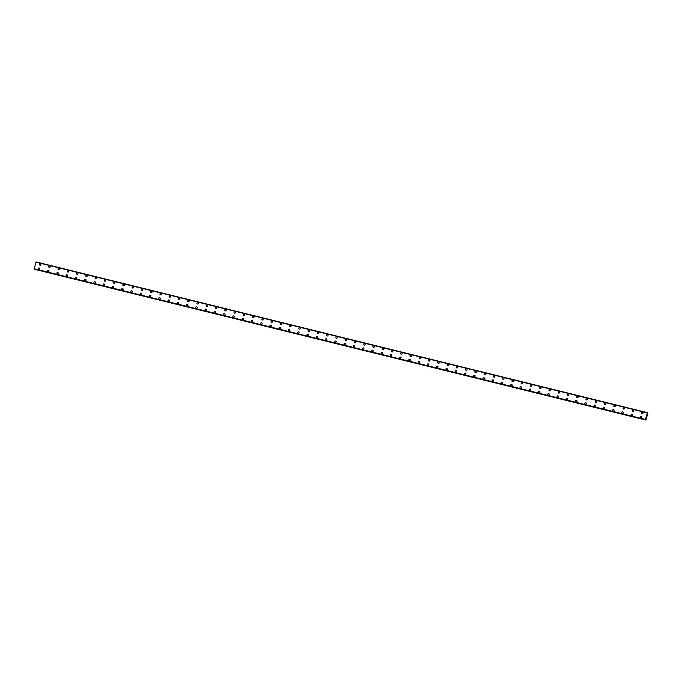 <?xml version="1.0" encoding="UTF-8"?>
<svg xmlns="http://www.w3.org/2000/svg" width="682" height="682" viewBox="0 0 682 682"><rect width="100%" height="100%" fill="white"/><g stroke="black" fill="none" stroke-linecap="round" stroke-linejoin="round"><path stroke-width="1.02" d="M39.837 265.119A0.75 0.716 120.3 0 1 40.417 263.746A0.75 0.716 120.3 0 1 40.877 264.735A0.75 0.716 120.3 0 1 39.837 265.119A0.75 0.716 120.3 0 1 40.417 263.746A0.75 0.716 120.3 0 1 40.596 263.823M49.684 266.031A0.75 0.716 120.3 0 1 50.144 267.02A0.75 0.716 120.3 0 1 49.104 267.404A0.75 0.716 120.3 0 1 49.684 266.031M49.104 267.404A0.75 0.716 120.3 0 1 49.675 266.031A0.75 0.716 120.3 0 1 49.863 266.108M58.362 269.68A0.75 0.716 120.3 0 1 58.942 268.316A0.75 0.716 120.3 0 1 59.402 269.305A0.75 0.716 120.3 0 1 58.362 269.68A0.75 0.716 120.3 0 1 58.942 268.316A0.75 0.716 120.3 0 1 59.121 268.393M67.629 271.965A0.75 0.716 120.3 0 1 68.209 270.601A0.75 0.716 120.3 0 1 68.669 271.589A0.75 0.716 120.3 0 1 67.629 271.965A0.75 0.716 120.3 0 1 68.209 270.601A0.75 0.716 120.3 0 1 68.388 270.669M76.887 274.249A0.75 0.716 120.3 0 1 77.467 272.885A0.75 0.716 120.3 0 1 77.927 273.874A0.75 0.716 120.3 0 1 76.887 274.249A0.75 0.716 120.3 0 1 77.467 272.885A0.75 0.716 120.3 0 1 77.646 272.953M86.154 276.534A0.75 0.716 120.3 0 1 86.733 275.17A0.75 0.716 120.3 0 1 87.194 276.159A0.75 0.716 120.3 0 1 86.154 276.534A0.75 0.716 120.3 0 1 86.733 275.17A0.75 0.716 120.3 0 1 86.912 275.238M95.412 278.819A0.75 0.716 120.3 0 1 95.992 277.446A0.75 0.716 120.3 0 1 96.452 278.444A0.75 0.716 120.3 0 1 95.412 278.819A0.75 0.716 120.3 0 1 95.992 277.455A0.75 0.716 120.3 0 1 96.171 277.523M104.678 281.103A0.75 0.716 120.3 0 1 105.258 279.731A0.75 0.716 120.3 0 1 105.719 280.72A0.75 0.716 120.3 0 1 104.678 281.103A0.75 0.716 120.3 0 1 105.258 279.731A0.75 0.716 120.3 0 1 105.437 279.808M113.945 283.388A0.75 0.716 120.3 0 1 114.516 282.016A0.75 0.716 120.3 0 1 114.985 283.004A0.75 0.716 120.3 0 1 113.945 283.388A0.75 0.716 120.3 0 1 114.516 282.016A0.75 0.716 120.3 0 1 114.695 282.092M123.203 285.673A0.75 0.716 120.3 0 1 123.783 284.3A0.75 0.716 120.3 0 1 124.243 285.289A0.75 0.716 120.3 0 1 123.203 285.673A0.75 0.716 120.3 0 1 123.783 284.3A0.75 0.716 120.3 0 1 123.962 284.377M132.47 287.957A0.75 0.716 120.3 0 1 133.041 286.585A0.75 0.716 120.3 0 1 133.51 287.574A0.75 0.716 120.3 0 1 132.47 287.957A0.75 0.716 120.3 0 1 133.041 286.585A0.75 0.716 120.3 0 1 133.229 286.662M141.728 290.242A0.75 0.716 120.3 0 1 142.308 288.87A0.75 0.716 120.3 0 1 142.768 289.859A0.75 0.716 120.3 0 1 141.728 290.242A0.75 0.716 120.3 0 1 142.308 288.87A0.75 0.716 120.3 0 1 142.487 288.946M150.995 292.518A0.75 0.716 120.3 0 1 151.566 291.154A0.75 0.716 120.3 0 1 152.035 292.143A0.75 0.716 120.3 0 1 150.995 292.518A0.75 0.716 120.3 0 1 151.575 291.154A0.75 0.716 120.3 0 1 151.754 291.223M160.253 294.803A0.75 0.716 120.3 0 1 160.833 293.439A0.75 0.716 120.3 0 1 161.293 294.428A0.75 0.716 120.3 0 1 160.253 294.803A0.75 0.716 120.3 0 1 160.833 293.439A0.75 0.716 120.3 0 1 161.012 293.507M169.52 297.088A0.75 0.716 120.3 0 1 170.099 295.724A0.75 0.716 120.3 0 1 170.56 296.713A0.75 0.716 120.3 0 1 169.52 297.088A0.75 0.716 120.3 0 1 170.099 295.724A0.75 0.716 120.3 0 1 170.278 295.792M178.778 299.372A0.75 0.716 120.3 0 1 179.357 298.008A0.75 0.716 120.3 0 1 179.818 298.997A0.75 0.716 120.3 0 1 178.778 299.372A0.75 0.716 120.3 0 1 179.357 298.008A0.75 0.716 120.3 0 1 179.536 298.077M188.044 301.657A0.75 0.716 120.3 0 1 188.624 300.285A0.75 0.716 120.3 0 1 189.085 301.274A0.75 0.716 120.3 0 1 188.044 301.657A0.75 0.716 120.3 0 1 188.624 300.285A0.75 0.716 120.3 0 1 188.803 300.361M197.303 303.942A0.75 0.716 120.3 0 1 197.882 302.569A0.75 0.716 120.3 0 1 198.343 303.558A0.75 0.716 120.3 0 1 197.303 303.942A0.75 0.716 120.3 0 1 197.882 302.569A0.75 0.716 120.3 0 1 198.061 302.646M206.569 306.227A0.75 0.716 120.3 0 1 207.149 304.854A0.75 0.716 120.3 0 1 207.609 305.843A0.75 0.716 120.3 0 1 206.569 306.227A0.75 0.716 120.3 0 1 207.149 304.854A0.75 0.716 120.3 0 1 207.328 304.931M215.836 308.511A0.75 0.716 120.3 0 1 216.407 307.139A0.75 0.716 120.3 0 1 216.876 308.128A0.75 0.716 120.3 0 1 215.836 308.511A0.75 0.716 120.3 0 1 216.407 307.139A0.75 0.716 120.3 0 1 216.595 307.215M225.094 310.796A0.75 0.716 120.3 0 1 225.674 309.423A0.75 0.716 120.3 0 1 226.134 310.412A0.75 0.716 120.3 0 1 225.094 310.796A0.75 0.716 120.3 0 1 225.674 309.423A0.75 0.716 120.3 0 1 225.853 309.5M234.361 313.081A0.75 0.716 120.3 0 1 234.932 311.708A0.75 0.716 120.3 0 1 235.401 312.697A0.75 0.716 120.3 0 1 234.361 313.081A0.75 0.716 120.3 0 1 234.932 311.708A0.75 0.716 120.3 0 1 235.12 311.785M243.619 315.357A0.75 0.716 120.3 0 1 244.199 313.993A0.75 0.716 120.3 0 1 244.659 314.982A0.75 0.716 120.3 0 1 243.619 315.357A0.75 0.716 120.3 0 1 244.199 313.993A0.75 0.716 120.3 0 1 244.378 314.061M252.886 317.642A0.75 0.716 120.3 0 1 253.465 316.278A0.75 0.716 120.3 0 1 253.926 317.266A0.75 0.716 120.3 0 1 252.886 317.642A0.75 0.716 120.3 0 1 253.465 316.278A0.75 0.716 120.3 0 1 253.644 316.346M262.144 319.926A0.75 0.716 120.3 0 1 262.723 318.562A0.75 0.716 120.3 0 1 263.184 319.551A0.75 0.716 120.3 0 1 262.144 319.926A0.75 0.716 120.3 0 1 262.723 318.562A0.75 0.716 120.3 0 1 262.902 318.63M271.41 322.211A0.75 0.716 120.3 0 1 271.99 320.847A0.75 0.716 120.3 0 1 272.45 321.836A0.75 0.716 120.3 0 1 271.41 322.211A0.75 0.716 120.3 0 1 271.99 320.847A0.75 0.716 120.3 0 1 272.169 320.915M280.669 324.496A0.75 0.716 120.3 0 1 281.248 323.123A0.75 0.716 120.3 0 1 281.709 324.112A0.75 0.716 120.3 0 1 280.669 324.496A0.75 0.716 120.3 0 1 281.248 323.123A0.75 0.716 120.3 0 1 281.427 323.2M289.935 326.78A0.75 0.716 120.3 0 1 290.515 325.408A0.75 0.716 120.3 0 1 290.975 326.397A0.75 0.716 120.3 0 1 289.935 326.78A0.75 0.716 120.3 0 1 290.515 325.408A0.75 0.716 120.3 0 1 290.694 325.485M299.193 329.065A0.75 0.716 120.3 0 1 299.773 327.692A0.75 0.716 120.3 0 1 300.242 328.681A0.75 0.716 120.3 0 1 299.193 329.065A0.75 0.716 120.3 0 1 299.773 327.692A0.75 0.716 120.3 0 1 299.952 327.769M308.46 331.35A0.75 0.716 120.3 0 1 309.04 329.977A0.75 0.716 120.3 0 1 309.5 330.966A0.75 0.716 120.3 0 1 308.46 331.35A0.75 0.716 120.3 0 1 309.04 329.977A0.75 0.716 120.3 0 1 309.219 330.054M317.727 333.634A0.75 0.716 120.3 0 1 318.298 332.262A0.75 0.716 120.3 0 1 318.767 333.251A0.75 0.716 120.3 0 1 317.727 333.634A0.75 0.716 120.3 0 1 318.298 332.262A0.75 0.716 120.3 0 1 318.485 332.339M326.985 335.911A0.75 0.716 120.3 0 1 327.565 334.547A0.75 0.716 120.3 0 1 328.025 335.535A0.75 0.716 120.3 0 1 326.985 335.911A0.75 0.716 120.3 0 1 327.565 334.547A0.75 0.716 120.3 0 1 327.744 334.615M336.252 338.195A0.75 0.716 120.3 0 1 336.823 336.831A0.75 0.716 120.3 0 1 337.292 337.82A0.75 0.716 120.3 0 1 336.252 338.195A0.75 0.716 120.3 0 1 336.831 336.831A0.75 0.716 120.3 0 1 337.01 336.899M345.51 340.48A0.75 0.716 120.3 0 1 346.089 339.116A0.75 0.716 120.3 0 1 346.55 340.105A0.75 0.716 120.3 0 1 345.51 340.48A0.75 0.716 120.3 0 1 346.089 339.116A0.75 0.716 120.3 0 1 346.268 339.184M354.776 342.765A0.75 0.716 120.3 0 1 355.356 341.401A0.75 0.716 120.3 0 1 355.816 342.39A0.75 0.716 120.3 0 1 354.776 342.765A0.75 0.716 120.3 0 1 355.356 341.401A0.75 0.716 120.3 0 1 355.535 341.469M364.035 345.049A0.75 0.716 120.3 0 1 364.614 343.677A0.75 0.716 120.3 0 1 365.075 344.674A0.75 0.716 120.3 0 1 364.035 345.049A0.75 0.716 120.3 0 1 364.614 343.685A0.75 0.716 120.3 0 1 364.793 343.754M373.301 347.334A0.75 0.716 120.3 0 1 373.881 345.962A0.75 0.716 120.3 0 1 374.341 346.95A0.75 0.716 120.3 0 1 373.301 347.334A0.75 0.716 120.3 0 1 373.881 345.962A0.75 0.716 120.3 0 1 374.06 346.038M382.559 349.619A0.75 0.716 120.3 0 1 383.139 348.246A0.75 0.716 120.3 0 1 383.599 349.235A0.75 0.716 120.3 0 1 382.559 349.619A0.75 0.716 120.3 0 1 383.139 348.246A0.75 0.716 120.3 0 1 383.318 348.323M391.826 351.903A0.75 0.716 120.3 0 1 392.406 350.531A0.75 0.716 120.3 0 1 392.866 351.52A0.75 0.716 120.3 0 1 391.826 351.903A0.75 0.716 120.3 0 1 392.406 350.531A0.75 0.716 120.3 0 1 392.585 350.608M401.093 354.188A0.75 0.716 120.3 0 1 401.664 352.816A0.75 0.716 120.3 0 1 402.133 353.805A0.75 0.716 120.3 0 1 401.093 354.188A0.75 0.716 120.3 0 1 401.664 352.816A0.75 0.716 120.3 0 1 401.851 352.892M410.351 356.473A0.75 0.716 120.3 0 1 410.931 355.1A0.75 0.716 120.3 0 1 411.391 356.089A0.75 0.716 120.3 0 1 410.351 356.473A0.75 0.716 120.3 0 1 410.931 355.1A0.75 0.716 120.3 0 1 411.11 355.177M419.618 358.749A0.75 0.716 120.3 0 1 420.189 357.385A0.75 0.716 120.3 0 1 420.658 358.374A0.75 0.716 120.3 0 1 419.618 358.749A0.75 0.716 120.3 0 1 420.189 357.385A0.75 0.716 120.3 0 1 420.376 357.453M428.876 361.034A0.75 0.716 120.3 0 1 429.455 359.67A0.75 0.716 120.3 0 1 429.916 360.659A0.75 0.716 120.3 0 1 428.876 361.034A0.75 0.716 120.3 0 1 429.455 359.67A0.75 0.716 120.3 0 1 429.634 359.738M438.722 361.954A0.75 0.716 120.3 0 1 439.182 362.943A0.75 0.716 120.3 0 1 438.142 363.318A0.75 0.716 120.3 0 1 438.722 361.954M438.142 363.318A0.75 0.716 120.3 0 1 438.714 361.954A0.75 0.716 120.3 0 1 438.901 362.023M447.401 365.603A0.75 0.716 120.3 0 1 447.98 364.239A0.75 0.716 120.3 0 1 448.441 365.228A0.75 0.716 120.3 0 1 447.401 365.603A0.75 0.716 120.3 0 1 447.98 364.239A0.75 0.716 120.3 0 1 448.159 364.307M456.667 367.888A0.75 0.716 120.3 0 1 457.247 366.515A0.75 0.716 120.3 0 1 457.707 367.504A0.75 0.716 120.3 0 1 456.667 367.888A0.75 0.716 120.3 0 1 457.247 366.515A0.75 0.716 120.3 0 1 457.426 366.592M465.925 370.173A0.75 0.716 120.3 0 1 466.505 368.8A0.75 0.716 120.3 0 1 466.965 369.789A0.75 0.716 120.3 0 1 465.925 370.173A0.75 0.716 120.3 0 1 466.505 368.8A0.75 0.716 120.3 0 1 466.684 368.877M475.192 372.457A0.75 0.716 120.3 0 1 475.772 371.085A0.75 0.716 120.3 0 1 476.232 372.074A0.75 0.716 120.3 0 1 475.192 372.457A0.75 0.716 120.3 0 1 475.772 371.085A0.75 0.716 120.3 0 1 475.951 371.161M484.459 374.742A0.75 0.716 120.3 0 1 485.03 373.369A0.75 0.716 120.3 0 1 485.49 374.358A0.75 0.716 120.3 0 1 484.45 374.742A0.75 0.716 120.3 0 1 485.03 373.369A0.75 0.716 120.3 0 1 485.209 373.446M493.717 377.027A0.75 0.716 120.3 0 1 494.297 375.654A0.75 0.716 120.3 0 1 494.757 376.643A0.75 0.716 120.3 0 1 493.717 377.027A0.75 0.716 120.3 0 1 494.297 375.654A0.75 0.716 120.3 0 1 494.476 375.731M502.984 379.303A0.75 0.716 120.3 0 1 503.555 377.939A0.75 0.716 120.3 0 1 504.024 378.928A0.75 0.716 120.3 0 1 502.984 379.303A0.75 0.716 120.3 0 1 503.555 377.939A0.75 0.716 120.3 0 1 503.742 378.016M512.242 381.588A0.75 0.716 120.3 0 1 512.821 380.224A0.75 0.716 120.3 0 1 513.282 381.212A0.75 0.716 120.3 0 1 512.242 381.588A0.75 0.716 120.3 0 1 512.821 380.224A0.75 0.716 120.3 0 1 513 380.292M521.508 383.872A0.75 0.716 120.3 0 1 522.08 382.508A0.75 0.716 120.3 0 1 522.548 383.497A0.75 0.716 120.3 0 1 521.508 383.872A0.75 0.716 120.3 0 1 522.08 382.508A0.75 0.716 120.3 0 1 522.267 382.576M530.767 386.157A0.75 0.716 120.3 0 1 531.346 384.793A0.75 0.716 120.3 0 1 531.807 385.782A0.75 0.716 120.3 0 1 530.767 386.157A0.75 0.716 120.3 0 1 531.346 384.793A0.75 0.716 120.3 0 1 531.525 384.861M540.033 388.442A0.75 0.716 120.3 0 1 540.613 387.078A0.75 0.716 120.3 0 1 541.073 388.067A0.75 0.716 120.3 0 1 540.033 388.442A0.75 0.716 120.3 0 1 540.613 387.078A0.75 0.716 120.3 0 1 540.792 387.146M549.291 390.726A0.75 0.716 120.3 0 1 549.871 389.354A0.75 0.716 120.3 0 1 550.331 390.343A0.75 0.716 120.3 0 1 549.291 390.726A0.75 0.716 120.3 0 1 549.871 389.354A0.75 0.716 120.3 0 1 550.05 389.431M558.558 393.011A0.75 0.716 120.3 0 1 559.138 391.639A0.75 0.716 120.3 0 1 559.598 392.627A0.75 0.716 120.3 0 1 558.558 393.011A0.75 0.716 120.3 0 1 559.138 391.639A0.75 0.716 120.3 0 1 559.317 391.715M567.816 395.296A0.75 0.716 120.3 0 1 568.396 393.923A0.75 0.716 120.3 0 1 568.856 394.912A0.75 0.716 120.3 0 1 567.816 395.296A0.75 0.716 120.3 0 1 568.396 393.923A0.75 0.716 120.3 0 1 568.575 394M577.083 397.58A0.75 0.716 120.3 0 1 577.663 396.208A0.75 0.716 120.3 0 1 578.123 397.197A0.75 0.716 120.3 0 1 577.083 397.58A0.75 0.716 120.3 0 1 577.663 396.208A0.75 0.716 120.3 0 1 577.842 396.285M586.341 399.865A0.75 0.716 120.3 0 1 586.921 398.493A0.75 0.716 120.3 0 1 587.39 399.482A0.75 0.716 120.3 0 1 586.341 399.865A0.75 0.716 120.3 0 1 586.921 398.493A0.75 0.716 120.3 0 1 587.1 398.569M595.608 402.141A0.75 0.716 120.3 0 1 596.187 400.777A0.75 0.716 120.3 0 1 596.648 401.766A0.75 0.716 120.3 0 1 595.608 402.141A0.75 0.716 120.3 0 1 596.187 400.777A0.75 0.716 120.3 0 1 596.366 400.846M604.874 404.426A0.75 0.716 120.3 0 1 605.446 403.062A0.75 0.716 120.3 0 1 605.914 404.051A0.75 0.716 120.3 0 1 604.874 404.426A0.75 0.716 120.3 0 1 605.446 403.062A0.75 0.716 120.3 0 1 605.633 403.13M614.132 406.711A0.75 0.716 120.3 0 1 614.712 405.347A0.75 0.716 120.3 0 1 615.173 406.336A0.75 0.716 120.3 0 1 614.132 406.711A0.75 0.716 120.3 0 1 614.712 405.347A0.75 0.716 120.3 0 1 614.891 405.415M623.399 408.995A0.75 0.716 120.3 0 1 623.97 407.631A0.75 0.716 120.3 0 1 624.439 408.62A0.75 0.716 120.3 0 1 623.399 408.995A0.75 0.716 120.3 0 1 623.979 407.631A0.75 0.716 120.3 0 1 624.158 407.7M632.657 411.28A0.75 0.716 120.3 0 1 633.237 409.908A0.75 0.716 120.3 0 1 633.697 410.905A0.75 0.716 120.3 0 1 632.657 411.28A0.75 0.716 120.3 0 1 633.237 409.916A0.75 0.716 120.3 0 1 633.416 409.984M641.924 413.565A0.75 0.716 120.3 0 1 642.504 412.192A0.75 0.716 120.3 0 1 642.964 413.181A0.75 0.716 120.3 0 1 641.924 413.565A0.75 0.716 120.3 0 1 642.504 412.192A0.75 0.716 120.3 0 1 642.683 412.269M38.669 269.347A0.75 0.716 120.3 0 1 39.249 267.975A0.75 0.716 120.3 0 1 39.709 268.964A0.75 0.716 120.3 0 1 38.669 269.347A0.75 0.716 120.3 0 1 39.249 267.975A0.75 0.716 120.3 0 1 39.428 268.052M47.936 271.632A0.75 0.716 120.3 0 1 48.516 270.26A0.75 0.716 120.3 0 1 48.976 271.248A0.75 0.716 120.3 0 1 47.936 271.632A0.75 0.716 120.3 0 1 48.516 270.26A0.75 0.716 120.3 0 1 48.695 270.336M57.203 273.917A0.75 0.716 120.3 0 1 57.774 272.544A0.75 0.716 120.3 0 1 58.243 273.533A0.75 0.716 120.3 0 1 57.203 273.917A0.75 0.716 120.3 0 1 57.774 272.544A0.75 0.716 120.3 0 1 57.961 272.621M66.461 276.201A0.75 0.716 120.3 0 1 67.041 274.829A0.75 0.716 120.3 0 1 67.501 275.818A0.75 0.716 120.3 0 1 66.461 276.201A0.75 0.716 120.3 0 1 67.041 274.829A0.75 0.716 120.3 0 1 67.22 274.906M75.728 278.478A0.75 0.716 120.3 0 1 76.299 277.114A0.75 0.716 120.3 0 1 76.768 278.103A0.75 0.716 120.3 0 1 75.728 278.478A0.75 0.716 120.3 0 1 76.299 277.114A0.75 0.716 120.3 0 1 76.486 277.19M84.986 280.762A0.75 0.716 120.3 0 1 85.565 279.398A0.75 0.716 120.3 0 1 86.026 280.387A0.75 0.716 120.3 0 1 84.986 280.762A0.75 0.716 120.3 0 1 85.565 279.398A0.75 0.716 120.3 0 1 85.744 279.467M94.252 283.047A0.75 0.716 120.3 0 1 94.832 281.683A0.75 0.716 120.3 0 1 95.292 282.672A0.75 0.716 120.3 0 1 94.252 283.047A0.75 0.716 120.3 0 1 94.832 281.683A0.75 0.716 120.3 0 1 95.011 281.751M103.511 285.332A0.75 0.716 120.3 0 1 104.09 283.968A0.75 0.716 120.3 0 1 104.551 284.957A0.75 0.716 120.3 0 1 103.511 285.332A0.75 0.716 120.3 0 1 104.09 283.968A0.75 0.716 120.3 0 1 104.269 284.036M113.357 286.252A0.75 0.716 120.3 0 1 113.817 287.241A0.75 0.716 120.3 0 1 112.777 287.616A0.75 0.716 120.3 0 1 113.357 286.252M112.777 287.616A0.75 0.716 120.3 0 1 113.357 286.244A0.75 0.716 120.3 0 1 113.536 286.321M122.035 289.901A0.75 0.716 120.3 0 1 122.615 288.529A0.75 0.716 120.3 0 1 123.075 289.518A0.75 0.716 120.3 0 1 122.035 289.901A0.75 0.716 120.3 0 1 122.615 288.529A0.75 0.716 120.3 0 1 122.794 288.605M131.302 292.186A0.75 0.716 120.3 0 1 131.882 290.813A0.75 0.716 120.3 0 1 132.342 291.802A0.75 0.716 120.3 0 1 131.302 292.186A0.75 0.716 120.3 0 1 131.882 290.813A0.75 0.716 120.3 0 1 132.061 290.89M140.56 294.471A0.75 0.716 120.3 0 1 141.14 293.098A0.75 0.716 120.3 0 1 141.609 294.087A0.75 0.716 120.3 0 1 140.56 294.471A0.75 0.716 120.3 0 1 141.14 293.098A0.75 0.716 120.3 0 1 141.327 293.175M149.827 296.755A0.75 0.716 120.3 0 1 150.407 295.383A0.75 0.716 120.3 0 1 150.867 296.372A0.75 0.716 120.3 0 1 149.827 296.755A0.75 0.716 120.3 0 1 150.407 295.383A0.75 0.716 120.3 0 1 150.586 295.459M159.094 299.04A0.75 0.716 120.3 0 1 159.665 297.667A0.75 0.716 120.3 0 1 160.134 298.656A0.75 0.716 120.3 0 1 159.094 299.04A0.75 0.716 120.3 0 1 159.665 297.667A0.75 0.716 120.3 0 1 159.852 297.744M168.352 301.316A0.75 0.716 120.3 0 1 168.931 299.952A0.75 0.716 120.3 0 1 169.392 300.941A0.75 0.716 120.3 0 1 168.352 301.316A0.75 0.716 120.3 0 1 168.931 299.952A0.75 0.716 120.3 0 1 169.11 300.02M178.198 302.237A0.75 0.716 120.3 0 1 178.658 303.226A0.75 0.716 120.3 0 1 177.618 303.601A0.75 0.716 120.3 0 1 178.198 302.237M177.618 303.601A0.75 0.716 120.3 0 1 178.19 302.237A0.75 0.716 120.3 0 1 178.377 302.305M186.877 305.886A0.75 0.716 120.3 0 1 187.456 304.522A0.75 0.716 120.3 0 1 187.917 305.51A0.75 0.716 120.3 0 1 186.877 305.886A0.75 0.716 120.3 0 1 187.456 304.522A0.75 0.716 120.3 0 1 187.635 304.59M196.143 308.17A0.75 0.716 120.3 0 1 196.723 306.806A0.75 0.716 120.3 0 1 197.183 307.795A0.75 0.716 120.3 0 1 196.143 308.17A0.75 0.716 120.3 0 1 196.723 306.806A0.75 0.716 120.3 0 1 196.902 306.874M205.401 310.455A0.75 0.716 120.3 0 1 205.981 309.082A0.75 0.716 120.3 0 1 206.441 310.071A0.75 0.716 120.3 0 1 205.401 310.455A0.75 0.716 120.3 0 1 205.981 309.082A0.75 0.716 120.3 0 1 206.16 309.159M214.668 312.74A0.75 0.716 120.3 0 1 215.248 311.367A0.75 0.716 120.3 0 1 215.708 312.356A0.75 0.716 120.3 0 1 214.668 312.74A0.75 0.716 120.3 0 1 215.248 311.367A0.75 0.716 120.3 0 1 215.427 311.444M223.926 315.024A0.75 0.716 120.3 0 1 224.506 313.652A0.75 0.716 120.3 0 1 224.966 314.641A0.75 0.716 120.3 0 1 223.926 315.024A0.75 0.716 120.3 0 1 224.506 313.652A0.75 0.716 120.3 0 1 224.685 313.729M233.193 317.309A0.75 0.716 120.3 0 1 233.773 315.937A0.75 0.716 120.3 0 1 234.233 316.925A0.75 0.716 120.3 0 1 233.193 317.309A0.75 0.716 120.3 0 1 233.773 315.937A0.75 0.716 120.3 0 1 233.952 316.013M242.46 319.594A0.75 0.716 120.3 0 1 243.031 318.221A0.75 0.716 120.3 0 1 243.5 319.21A0.75 0.716 120.3 0 1 242.46 319.594A0.75 0.716 120.3 0 1 243.031 318.221A0.75 0.716 120.3 0 1 243.21 318.298M251.718 321.878A0.75 0.716 120.3 0 1 252.297 320.506A0.75 0.716 120.3 0 1 252.758 321.495A0.75 0.716 120.3 0 1 251.718 321.878A0.75 0.716 120.3 0 1 252.297 320.506A0.75 0.716 120.3 0 1 252.476 320.583M260.984 324.155A0.75 0.716 120.3 0 1 261.556 322.791A0.75 0.716 120.3 0 1 262.024 323.78A0.75 0.716 120.3 0 1 260.984 324.155A0.75 0.716 120.3 0 1 261.556 322.791A0.75 0.716 120.3 0 1 261.743 322.859M270.243 326.439A0.75 0.716 120.3 0 1 270.822 325.075A0.75 0.716 120.3 0 1 271.283 326.064A0.75 0.716 120.3 0 1 270.243 326.439A0.75 0.716 120.3 0 1 270.822 325.075A0.75 0.716 120.3 0 1 271.001 325.144M279.509 328.724A0.75 0.716 120.3 0 1 280.08 327.36A0.75 0.716 120.3 0 1 280.549 328.349A0.75 0.716 120.3 0 1 279.509 328.724A0.75 0.716 120.3 0 1 280.089 327.36A0.75 0.716 120.3 0 1 280.268 327.428M288.767 331.009A0.75 0.716 120.3 0 1 289.347 329.645A0.75 0.716 120.3 0 1 289.807 330.634A0.75 0.716 120.3 0 1 288.767 331.009A0.75 0.716 120.3 0 1 289.347 329.645A0.75 0.716 120.3 0 1 289.526 329.713M298.034 333.293A0.75 0.716 120.3 0 1 298.614 331.921A0.75 0.716 120.3 0 1 299.074 332.91A0.75 0.716 120.3 0 1 298.034 333.293A0.75 0.716 120.3 0 1 298.614 331.921A0.75 0.716 120.3 0 1 298.793 331.998M307.292 335.578A0.75 0.716 120.3 0 1 307.872 334.206A0.75 0.716 120.3 0 1 308.332 335.194A0.75 0.716 120.3 0 1 307.292 335.578A0.75 0.716 120.3 0 1 307.872 334.206A0.75 0.716 120.3 0 1 308.051 334.282M316.559 337.863A0.75 0.716 120.3 0 1 317.139 336.49A0.75 0.716 120.3 0 1 317.599 337.479A0.75 0.716 120.3 0 1 316.559 337.863A0.75 0.716 120.3 0 1 317.139 336.49A0.75 0.716 120.3 0 1 317.318 336.567M325.817 340.148A0.75 0.716 120.3 0 1 326.397 338.775A0.75 0.716 120.3 0 1 326.857 339.764A0.75 0.716 120.3 0 1 325.817 340.148A0.75 0.716 120.3 0 1 326.397 338.775A0.75 0.716 120.3 0 1 326.576 338.852M335.084 342.432A0.75 0.716 120.3 0 1 335.663 341.06A0.75 0.716 120.3 0 1 336.124 342.049A0.75 0.716 120.3 0 1 335.084 342.432A0.75 0.716 120.3 0 1 335.663 341.06A0.75 0.716 120.3 0 1 335.842 341.136M344.35 344.708A0.75 0.716 120.3 0 1 344.922 343.344A0.75 0.716 120.3 0 1 345.39 344.333A0.75 0.716 120.3 0 1 344.35 344.708A0.75 0.716 120.3 0 1 344.922 343.344A0.75 0.716 120.3 0 1 345.109 343.413M353.608 346.993A0.75 0.716 120.3 0 1 354.188 345.629A0.75 0.716 120.3 0 1 354.649 346.618A0.75 0.716 120.3 0 1 353.608 346.993A0.75 0.716 120.3 0 1 354.188 345.629A0.75 0.716 120.3 0 1 354.367 345.697M362.875 349.278A0.75 0.716 120.3 0 1 363.446 347.914A0.75 0.716 120.3 0 1 363.915 348.903A0.75 0.716 120.3 0 1 362.875 349.278A0.75 0.716 120.3 0 1 363.446 347.914A0.75 0.716 120.3 0 1 363.634 347.982M372.133 351.562A0.75 0.716 120.3 0 1 372.713 350.198A0.75 0.716 120.3 0 1 373.173 351.187A0.75 0.716 120.3 0 1 372.133 351.562A0.75 0.716 120.3 0 1 372.713 350.198A0.75 0.716 120.3 0 1 372.892 350.267M381.4 353.847A0.75 0.716 120.3 0 1 381.98 352.475A0.75 0.716 120.3 0 1 382.44 353.472A0.75 0.716 120.3 0 1 381.4 353.847A0.75 0.716 120.3 0 1 381.98 352.483A0.75 0.716 120.3 0 1 382.159 352.551M390.658 356.132A0.75 0.716 120.3 0 1 391.238 354.759A0.75 0.716 120.3 0 1 391.698 355.748A0.75 0.716 120.3 0 1 390.658 356.132A0.75 0.716 120.3 0 1 391.238 354.759A0.75 0.716 120.3 0 1 391.417 354.836M399.925 358.417A0.75 0.716 120.3 0 1 400.505 357.044A0.75 0.716 120.3 0 1 400.965 358.033A0.75 0.716 120.3 0 1 399.925 358.417A0.75 0.716 120.3 0 1 400.505 357.044A0.75 0.716 120.3 0 1 400.684 357.121M409.183 360.701A0.75 0.716 120.3 0 1 409.763 359.329A0.75 0.716 120.3 0 1 410.223 360.318A0.75 0.716 120.3 0 1 409.183 360.701A0.75 0.716 120.3 0 1 409.763 359.329A0.75 0.716 120.3 0 1 409.942 359.405M418.45 362.986A0.75 0.716 120.3 0 1 419.029 361.613A0.75 0.716 120.3 0 1 419.49 362.602A0.75 0.716 120.3 0 1 418.45 362.986A0.75 0.716 120.3 0 1 419.029 361.613A0.75 0.716 120.3 0 1 419.208 361.69M427.708 365.271A0.75 0.716 120.3 0 1 428.287 363.898A0.75 0.716 120.3 0 1 428.756 364.887A0.75 0.716 120.3 0 1 427.708 365.271A0.75 0.716 120.3 0 1 428.287 363.898A0.75 0.716 120.3 0 1 428.467 363.975M436.974 367.547A0.75 0.716 120.3 0 1 437.554 366.183A0.75 0.716 120.3 0 1 438.014 367.172A0.75 0.716 120.3 0 1 436.974 367.547A0.75 0.716 120.3 0 1 437.554 366.183A0.75 0.716 120.3 0 1 437.733 366.251M446.241 369.832A0.75 0.716 120.3 0 1 446.812 368.468A0.75 0.716 120.3 0 1 447.281 369.456A0.75 0.716 120.3 0 1 446.241 369.832A0.75 0.716 120.3 0 1 446.812 368.468A0.75 0.716 120.3 0 1 447 368.536M455.499 372.116A0.75 0.716 120.3 0 1 456.079 370.752A0.75 0.716 120.3 0 1 456.539 371.741A0.75 0.716 120.3 0 1 455.499 372.116A0.75 0.716 120.3 0 1 456.079 370.752A0.75 0.716 120.3 0 1 456.258 370.82M464.766 374.401A0.75 0.716 120.3 0 1 465.337 373.037A0.75 0.716 120.3 0 1 465.806 374.026A0.75 0.716 120.3 0 1 464.766 374.401A0.75 0.716 120.3 0 1 465.346 373.037A0.75 0.716 120.3 0 1 465.525 373.105M474.024 376.686A0.75 0.716 120.3 0 1 474.604 375.313A0.75 0.716 120.3 0 1 475.064 376.302A0.75 0.716 120.3 0 1 474.024 376.686A0.75 0.716 120.3 0 1 474.604 375.313A0.75 0.716 120.3 0 1 474.783 375.39M483.291 378.97A0.75 0.716 120.3 0 1 483.87 377.598A0.75 0.716 120.3 0 1 484.331 378.587A0.75 0.716 120.3 0 1 483.291 378.97A0.75 0.716 120.3 0 1 483.87 377.598A0.75 0.716 120.3 0 1 484.049 377.675M492.549 381.255A0.75 0.716 120.3 0 1 493.129 379.883A0.75 0.716 120.3 0 1 493.589 380.871A0.75 0.716 120.3 0 1 492.549 381.255A0.75 0.716 120.3 0 1 493.129 379.883A0.75 0.716 120.3 0 1 493.308 379.959M501.816 383.54A0.75 0.716 120.3 0 1 502.395 382.167A0.75 0.716 120.3 0 1 502.856 383.156A0.75 0.716 120.3 0 1 501.816 383.54A0.75 0.716 120.3 0 1 502.395 382.167A0.75 0.716 120.3 0 1 502.574 382.244M511.074 385.824A0.75 0.716 120.3 0 1 511.653 384.452A0.75 0.716 120.3 0 1 512.114 385.441A0.75 0.716 120.3 0 1 511.074 385.824A0.75 0.716 120.3 0 1 511.653 384.452A0.75 0.716 120.3 0 1 511.832 384.529M520.34 388.101A0.75 0.716 120.3 0 1 520.92 386.737A0.75 0.716 120.3 0 1 521.38 387.726A0.75 0.716 120.3 0 1 520.34 388.101A0.75 0.716 120.3 0 1 520.92 386.737A0.75 0.716 120.3 0 1 521.099 386.813M529.607 390.385A0.75 0.716 120.3 0 1 530.178 389.021A0.75 0.716 120.3 0 1 530.647 390.01A0.75 0.716 120.3 0 1 529.607 390.385A0.75 0.716 120.3 0 1 530.178 389.021A0.75 0.716 120.3 0 1 530.366 389.09M538.865 392.67A0.75 0.716 120.3 0 1 539.445 391.306A0.75 0.716 120.3 0 1 539.905 392.295A0.75 0.716 120.3 0 1 538.865 392.67A0.75 0.716 120.3 0 1 539.445 391.306A0.75 0.716 120.3 0 1 539.624 391.374M548.132 394.955A0.75 0.716 120.3 0 1 548.703 393.591A0.75 0.716 120.3 0 1 549.172 394.58A0.75 0.716 120.3 0 1 548.132 394.955A0.75 0.716 120.3 0 1 548.703 393.591A0.75 0.716 120.3 0 1 548.891 393.659M557.39 397.239A0.75 0.716 120.3 0 1 557.97 395.875A0.75 0.716 120.3 0 1 558.43 396.864A0.75 0.716 120.3 0 1 557.39 397.239A0.75 0.716 120.3 0 1 557.97 395.875A0.75 0.716 120.3 0 1 558.149 395.944M567.236 398.152A0.75 0.716 120.3 0 1 567.697 399.141A0.75 0.716 120.3 0 1 566.657 399.524A0.75 0.716 120.3 0 1 567.236 398.152M566.657 399.524A0.75 0.716 120.3 0 1 567.228 398.152A0.75 0.716 120.3 0 1 567.415 398.228M575.915 401.809A0.75 0.716 120.3 0 1 576.495 400.436A0.75 0.716 120.3 0 1 576.955 401.425A0.75 0.716 120.3 0 1 575.915 401.809A0.75 0.716 120.3 0 1 576.495 400.436A0.75 0.716 120.3 0 1 576.674 400.513M585.182 404.094A0.75 0.716 120.3 0 1 585.761 402.721A0.75 0.716 120.3 0 1 586.222 403.71A0.75 0.716 120.3 0 1 585.182 404.094A0.75 0.716 120.3 0 1 585.761 402.721A0.75 0.716 120.3 0 1 585.94 402.798M594.44 406.378A0.75 0.716 120.3 0 1 595.019 405.006A0.75 0.716 120.3 0 1 595.48 405.995A0.75 0.716 120.3 0 1 594.44 406.378A0.75 0.716 120.3 0 1 595.019 405.006A0.75 0.716 120.3 0 1 595.198 405.082M603.706 408.663A0.75 0.716 120.3 0 1 604.286 407.29A0.75 0.716 120.3 0 1 604.746 408.279A0.75 0.716 120.3 0 1 603.706 408.663A0.75 0.716 120.3 0 1 604.286 407.29A0.75 0.716 120.3 0 1 604.465 407.367M612.973 410.939A0.75 0.716 120.3 0 1 613.544 409.575A0.75 0.716 120.3 0 1 613.723 409.652M613.544 409.575A0.75 0.716 120.3 0 1 614.005 410.564A0.75 0.716 120.3 0 1 612.965 410.939A0.75 0.716 120.3 0 1 613.544 409.575M622.231 413.224A0.75 0.716 120.3 0 1 622.811 411.86A0.75 0.716 120.3 0 1 623.271 412.849A0.75 0.716 120.3 0 1 622.231 413.224A0.75 0.716 120.3 0 1 622.811 411.86A0.75 0.716 120.3 0 1 622.99 411.928M631.498 415.508A0.75 0.716 120.3 0 1 632.069 414.145A0.75 0.716 120.3 0 1 632.538 415.133A0.75 0.716 120.3 0 1 631.498 415.508A0.75 0.716 120.3 0 1 632.069 414.145A0.75 0.716 120.3 0 1 632.248 414.213M640.756 417.793A0.75 0.716 120.3 0 1 641.336 416.429A0.75 0.716 120.3 0 1 641.796 417.418A0.75 0.716 120.3 0 1 640.756 417.793A0.75 0.716 120.3 0 1 641.336 416.429A0.75 0.716 120.3 0 1 641.515 416.497M36.069 261.939L647.414 412.67L645.445 419.456L645.939 420.061L647.9 413.062L36.069 261.939L34.151 269.075L645.496 419.805L34.151 269.075M34.475 269.151L645.939 420.061M645.453 419.541L34.109 268.81L645.445 419.515M647.286 412.849L35.941 262.118L647.295 412.84M647.252 412.891L35.907 262.161M645.445 419.456L34.1 268.725M647.389 412.704L36.044 261.973M645.453 419.728L34.109 268.998M645.462 419.78L34.117 269.049M645.82 419.959L34.475 269.228M645.828 420.001L34.484 269.271"/></g></svg>
